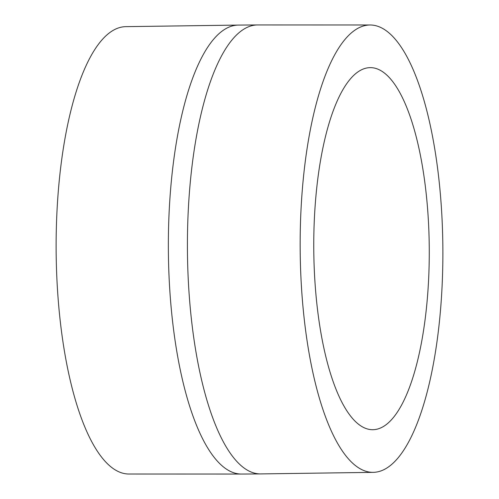 <?xml version="1.0" encoding="UTF-8"?>
<svg xmlns="http://www.w3.org/2000/svg" width="499" height="499" viewBox="0 0 499 499"><rect width="100%" height="100%" fill="white"/><g stroke="black" fill="none" stroke-linecap="round" stroke-linejoin="round"><path stroke-width="0.75" d="M120.864 27.258A223.683 71.345 -90.4 0 1 125.636 26.653L238.441 25.081A224.488 71.6 -90.4 0 0 233.326 25.692A224.488 71.6 -90.4 0 0 168.469 258.083A224.488 71.6 -90.4 0 0 241.497 474.05L128.686 474.013A223.683 71.345 -90.4 0 1 56.231 258.307A223.683 71.345 -90.4 0 1 120.864 27.258M364.894 25.599A223.683 71.345 -90.4 0 1 370.314 24.987A223.683 71.345 -90.4 0 1 442.769 240.693A223.683 71.345 -90.4 0 1 378.136 471.742A223.683 71.345 -90.4 0 1 373.364 472.347A223.683 71.345 -90.4 0 1 300.279 257.665A223.683 71.345 -90.4 0 1 364.894 25.599M376.87 429.215A181.043 57.747 -90.4 0 1 372.747 429.708A181.043 57.747 -90.4 0 1 313.852 255.538A181.043 57.747 -90.4 0 1 366.154 68.126A181.043 57.747 -90.4 0 1 370.277 67.633A181.043 57.747 -90.4 0 1 429.177 241.803A181.043 57.747 -90.4 0 1 376.87 429.215M241.497 474.05L260.559 473.919A224.488 71.6 -90.4 0 1 187.53 257.952A224.488 71.6 -90.4 0 1 252.388 25.561A224.488 71.6 -90.4 0 1 257.503 24.95L238.441 25.081M257.503 24.95L370.314 24.987M260.559 473.919L373.364 472.347"/></g></svg>

